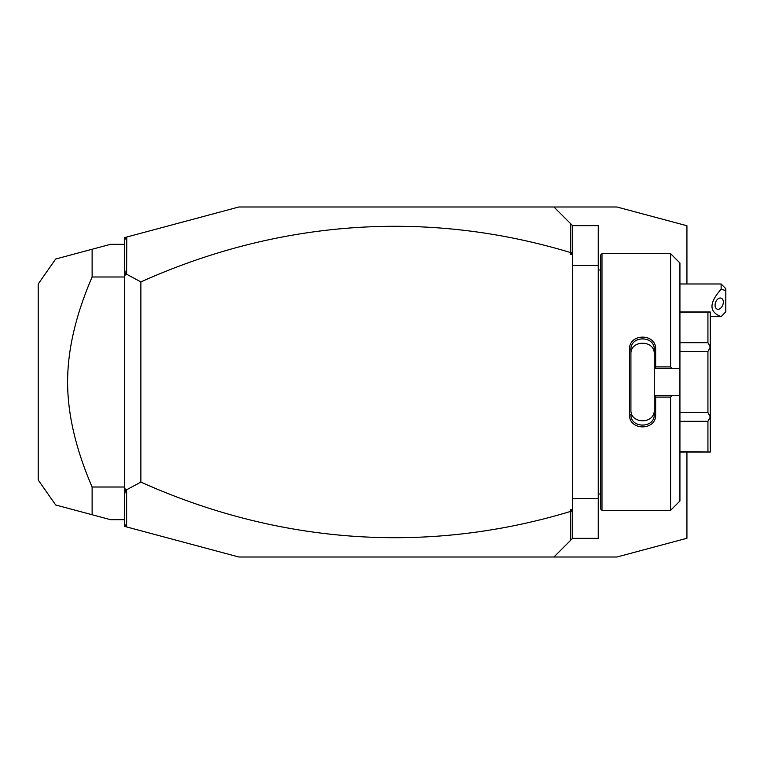 <?xml version="1.0" encoding="UTF-8"?>
<svg xmlns="http://www.w3.org/2000/svg" width="764" height="764" viewBox="0 0 764 764"><rect width="100%" height="100%" fill="white"/><g stroke="black" fill="none" stroke-linecap="round" stroke-linejoin="round"><path stroke-width="1.15" d="M686.931 283.988L686.931 225.743L616.92 206.987L546.489 206.987L553.919 206.987L572.58 225.647L598.25 225.647L598.25 538.353L572.58 538.353L553.919 557.013L546.489 557.013L616.92 557.013L686.931 538.257L686.931 452.011M124.542 524.047L126.795 526.979L124.542 526.377L124.542 237.623L238.884 206.987L553.919 206.987M126.795 526.979L238.884 557.013L553.919 557.013M572.58 498.682L598.25 498.682M572.58 265.318L598.25 265.318M601.984 253.658L600.59 255.052L600.59 508.948L601.984 510.342L601.984 253.658L670.591 253.658L670.591 366.901L672.148 368.468L679.931 368.468L679.931 262.988L670.591 253.658M670.591 397.099L670.591 510.342L679.931 501.012L679.931 395.532L672.148 395.532L670.591 397.099L655.655 397.099L655.655 414.623C656.391 430.953 628.791 430.944 629.526 414.623L629.526 349.377L630.921 349.731L630.921 409.943C630.176 424.383 655.006 424.383 654.261 409.943L654.261 414.269C655.015 428.68 630.166 428.69 630.921 414.269L629.526 414.623M672.148 395.532L654.261 395.532L654.261 368.305L655.655 366.901L670.591 366.901M655.655 397.099L654.261 395.532M654.261 395.695L654.261 414.269L655.655 414.623M629.526 349.377C628.791 333.056 656.4 333.056 655.655 349.377L655.655 366.901M655.655 349.377L654.261 349.731L654.261 368.305M630.921 354.057C630.176 339.617 655.006 339.617 654.261 354.057L654.261 349.731C655.015 335.32 630.166 335.31 630.921 349.731M654.261 368.468L672.148 368.468M679.931 395.532L679.931 368.468M679.931 412.512L707.932 412.512L710.262 416.924L710.262 452.011L679.931 451.82M679.931 421.308L707.932 421.308L710.262 417.077M679.931 351.488L707.932 351.488L707.932 412.512M679.931 342.692L707.932 342.692L710.262 346.923L710.262 416.924M707.932 351.488L710.262 347.076M679.931 312.18L707.932 312.18L707.932 342.692M707.932 312.18L710.262 311.989L710.262 346.923M707.932 421.308L707.932 451.82M572.58 225.647L572.58 538.353M572.58 513.255L572.074 510.868L570.737 511.861L570.737 540.196M570.737 511.861L570.25 509.54L572.58 509.54M570.25 509.54L572.074 510.868M126.614 526.74L126.614 489.772L140.872 482.103A1188.049 840.075 -90 0 0 570.25 511.527M126.795 237.021L126.614 274.228L140.872 281.897A1188.049 840.075 90 0 1 570.25 252.473L570.737 252.139L572.074 253.132L570.25 254.46L570.25 252.473M570.737 223.804L570.737 252.139M124.542 239.953L126.614 237.26M140.872 281.897L140.872 482.103M126.614 274.228L125.745 275.069L124.542 274.486M124.542 494.843L125.745 488.931L124.542 489.514M125.745 488.931L126.614 489.772M124.542 269.157L125.745 275.069M572.58 254.46L570.25 254.46M572.58 250.745L572.074 253.132M124.542 244.318L110.541 244.318L92.119 249.255L92.119 276.988L124.542 276.988M92.119 276.988C75.751 314.94 67.585 349.941 67.614 382C67.585 414.069 75.76 449.07 92.119 487.012L124.542 487.012M92.119 487.012L92.119 514.745L55.686 504.985L110.541 519.682L124.542 519.682M56.956 258.681L55.686 259.015L38.2 283.988L38.2 480.012L55.686 504.985L65.666 507.659M92.119 249.255L81.547 252.091M57.911 258.423L72.761 254.441M73.611 254.211L80.43 252.387M92.119 514.745L81.547 511.909M80.43 511.613L73.611 509.789M72.761 509.559L66.267 507.821M721.13 283.988L725.8 288.658L725.8 290.578L721.13 289.231L721.13 283.988L679.931 283.988M721.13 289.231C708.935 302.897 708.935 312.037 721.13 316.63L725.8 311.808L725.8 290.578M715.075 305.18A5.835 3.83 110.4 0 0 717.167 309.114A5.835 3.83 110.4 0 0 723.327 302.114A5.835 3.83 110.4 0 0 721.235 298.18A5.835 3.83 110.4 0 0 715.075 305.18M600.59 269.988L598.25 269.988M670.591 510.342L601.984 510.342M679.931 311.989L710.262 311.989M679.931 452.011L710.262 452.011M600.59 494.012L598.25 494.012M710.262 316.659L721.13 316.659L722.601 315.188"/></g></svg>

